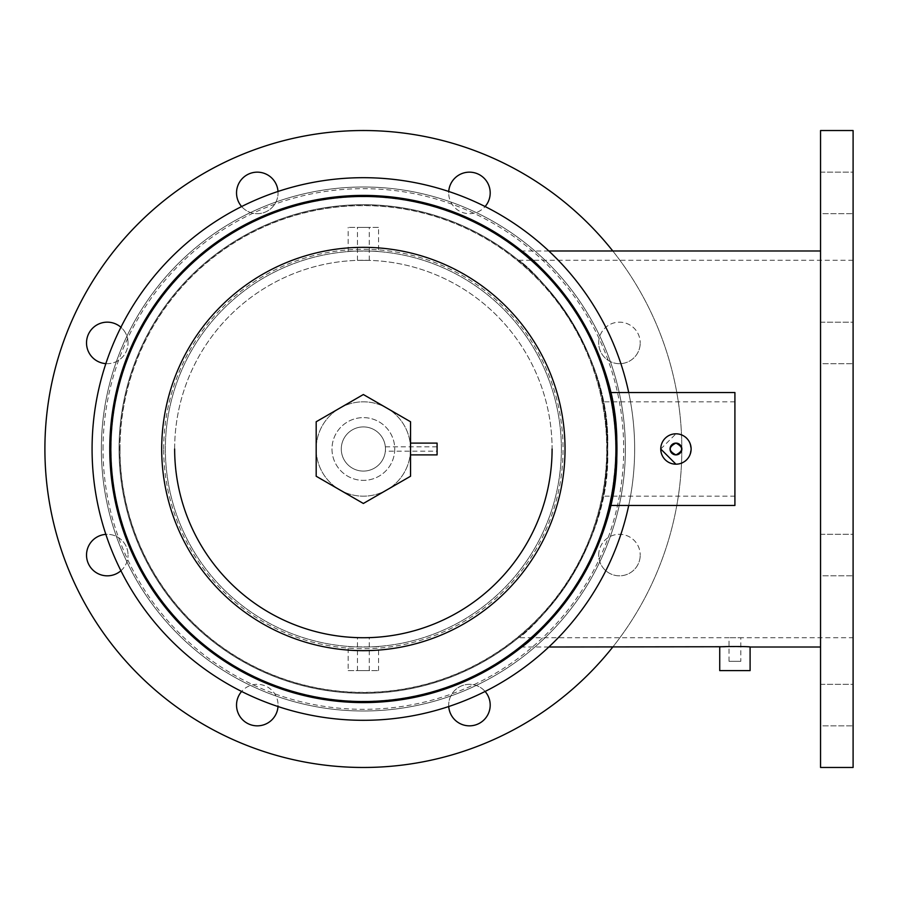 <?xml version="1.0" encoding="UTF-8"?>
<svg xmlns="http://www.w3.org/2000/svg" width="898" height="898" viewBox="0 0 898 898"><rect width="100%" height="100%" fill="white"/><g stroke="black" fill="none" stroke-linecap="round" stroke-linejoin="round"><path stroke-width="0.67" stroke-dasharray="4.49 3.37" d="M316.186 476.243L363.364 503.475L410.543 476.243L410.543 421.757L363.364 394.525L316.186 421.757L316.186 476.243L363.364 503.475L410.543 476.243L410.543 421.757L363.364 394.525L316.186 421.757L316.186 476.243L363.364 503.475L410.543 476.243L410.543 421.757L363.364 394.525L316.186 421.757L316.186 476.243M119.064 449A244.312 244.312 0 0 1 363.364 204.688A244.312 244.312 0 0 1 607.677 449C606.15 420.32 604.623 404.594 603.074 401.821C604.612 404.571 606.15 420.309 607.677 449C606.15 477.657 604.623 493.384 603.074 496.179C604.623 493.384 606.15 477.657 607.677 449A244.312 244.312 0 0 1 363.364 693.312A244.312 244.312 0 0 1 119.064 449A244.312 244.312 0 0 1 363.364 204.688A244.312 244.312 0 0 1 607.677 449A244.312 244.312 0 0 1 363.364 693.312A244.312 244.312 0 0 1 119.064 449A244.312 244.312 0 0 1 363.364 204.688A244.312 244.312 0 0 1 607.677 449A244.312 244.312 0 0 0 363.364 204.688A244.312 244.312 0 0 0 119.064 449A244.312 244.312 0 0 0 363.364 693.312A244.312 244.312 0 0 0 607.677 449C611.852 341.33 524.32 261.632 518.516 260.274C524.365 261.767 611.74 341.027 607.677 449C611.852 556.614 524.297 636.435 518.516 637.726C524.331 636.255 611.751 556.996 607.677 449A244.312 244.312 0 0 1 363.364 693.312A244.312 244.312 0 0 1 119.064 449A244.312 244.312 0 0 0 363.364 693.312A244.312 244.312 0 0 0 607.677 449A244.312 244.312 0 0 1 363.364 693.312A244.312 244.312 0 0 1 119.064 449M385.343 451.178L385.455 449A22.091 22.091 0 0 1 363.364 471.091A22.091 22.091 0 0 1 341.285 449A22.091 22.091 0 0 1 363.364 426.909A22.091 22.091 0 0 1 385.455 449A22.091 22.091 0 0 0 363.364 426.909A22.091 22.091 0 0 0 341.285 449A22.091 22.091 0 0 0 363.364 471.091A22.091 22.091 0 0 0 385.455 449A22.091 22.091 0 0 1 363.364 471.091A22.091 22.091 0 0 1 341.285 449A22.091 22.091 0 0 1 363.364 426.909A22.091 22.091 0 0 1 385.455 449A22.091 22.091 0 0 0 363.364 426.909A22.091 22.091 0 0 0 341.285 449A22.091 22.091 0 0 0 363.364 471.091A22.091 22.091 0 0 0 385.455 449A22.091 22.091 0 0 1 363.364 471.091A22.091 22.091 0 0 1 341.285 449A22.091 22.091 0 0 1 363.364 426.909A22.091 22.091 0 0 1 385.455 449A22.091 22.091 0 0 0 363.364 426.909A22.091 22.091 0 0 0 341.285 449A22.091 22.091 0 0 0 363.364 471.091A22.091 22.091 0 0 0 385.455 449L385.343 451.178L437.09 451.178L437.09 446.822L437.09 451.178M103.034 449A260.33 260.33 0 0 1 363.364 188.67A260.33 260.33 0 0 1 623.706 449A260.33 260.33 0 0 1 363.364 709.33A260.33 260.33 0 0 1 103.034 449M734.912 496.179L734.912 401.821L734.912 496.179L603.074 496.179M734.912 401.821L603.074 401.821M660.748 449.011L675.936 433.813C695.512 432.87 695.546 465.119 675.936 464.187M394.738 449A31.374 31.374 0 0 1 363.364 480.374A31.374 31.374 0 0 1 331.991 449A31.374 31.374 0 0 1 363.364 417.626A31.374 31.374 0 0 1 394.738 449A31.374 31.374 0 0 1 363.364 480.374A31.374 31.374 0 0 1 331.991 449A31.374 31.374 0 0 1 363.364 417.626A31.374 31.374 0 0 1 394.738 449M628.712 392.527A271.286 271.286 0 0 1 628.712 505.473M634.65 449A271.286 271.286 0 0 1 363.364 720.286A271.286 271.286 0 0 1 92.079 449A271.286 271.286 0 0 1 363.364 177.714A271.286 271.286 0 0 1 634.65 449A271.286 271.286 0 0 1 363.364 720.286A271.286 271.286 0 0 1 92.079 449A271.286 271.286 0 0 1 363.364 177.714A271.286 271.286 0 0 1 634.65 449A271.286 271.286 0 0 1 363.364 720.286A271.286 271.286 0 0 1 92.079 449A271.286 271.286 0 0 1 363.364 177.714A271.286 271.286 0 0 1 634.65 449M611.156 502.959L616.96 449A253.595 253.595 0 0 1 363.364 702.595A253.595 253.595 0 0 1 109.769 449A253.595 253.595 0 0 1 363.364 195.405A253.595 253.595 0 0 1 616.96 449L612.537 496.179M734.912 392.527L734.912 505.473M612.009 399.139L616.96 449A253.595 253.595 0 0 1 363.364 702.595A253.595 253.595 0 0 1 109.769 449A253.595 253.595 0 0 0 363.364 702.595A253.595 253.595 0 0 0 616.96 449C621.326 562.429 528.406 645.381 521.805 647.009C528.383 645.303 621.304 562.631 616.96 449C621.416 335.785 528.316 252.473 521.805 250.991C528.394 252.866 621.203 334.999 616.96 449A253.595 253.595 0 0 0 363.364 195.405A253.595 253.595 0 0 0 109.769 449A253.595 253.595 0 0 1 363.364 195.405A253.595 253.595 0 0 1 616.96 449A253.595 253.595 0 0 0 363.364 195.405A253.595 253.595 0 0 0 109.769 449M385.343 446.822L437.09 446.822M410.173 454.893L410.173 443.107L410.543 454.893M410.543 449A47.179 47.179 0 0 1 363.364 496.179A47.179 47.179 0 0 1 316.186 449A47.179 47.179 0 0 1 363.364 401.821A47.179 47.179 0 0 1 410.543 449A47.179 47.179 0 0 1 363.364 496.179A47.179 47.179 0 0 1 316.186 449A47.179 47.179 0 0 1 363.364 401.821A47.179 47.179 0 0 1 410.543 449M437.09 454.893L437.09 443.107M598.697 555.076A20.755 20.755 0 0 1 619.452 534.31A20.755 20.755 0 0 1 640.218 555.076A20.755 20.755 0 0 0 619.452 534.31A20.755 20.755 0 0 0 598.697 555.076A20.755 20.755 0 0 0 619.452 575.831A20.755 20.755 0 0 0 640.218 555.076A20.755 20.755 0 0 1 619.452 575.831A20.755 20.755 0 0 1 598.697 555.076M598.697 342.924A20.755 20.755 0 0 1 619.452 322.169A20.755 20.755 0 0 1 640.218 342.924A20.755 20.755 0 0 0 619.452 322.169A20.755 20.755 0 0 0 598.697 342.924A20.755 20.755 0 0 0 619.452 363.69A20.755 20.755 0 0 0 640.218 342.924A20.755 20.755 0 0 1 619.452 363.69A20.755 20.755 0 0 1 598.697 342.924M448.731 191.499A20.755 20.755 0 0 0 448.686 192.913A20.755 20.755 0 0 1 469.441 172.158A20.755 20.755 0 0 1 490.196 192.913A20.755 20.755 0 0 1 469.441 213.679A20.755 20.755 0 0 1 448.686 192.913A20.755 20.755 0 0 0 485.088 206.551M241.641 206.551A20.755 20.755 0 0 0 278.054 192.913A20.755 20.755 0 0 1 257.288 213.679A20.755 20.755 0 0 1 236.533 192.913A20.755 20.755 0 0 1 257.288 172.158A20.755 20.755 0 0 1 278.054 192.913A20.755 20.755 0 0 0 278.01 191.499M105.863 363.634A20.755 20.755 0 0 0 128.044 342.924A20.755 20.755 0 0 1 107.277 363.69A20.755 20.755 0 0 1 86.522 342.924A20.755 20.755 0 0 1 107.277 322.169A20.755 20.755 0 0 1 128.044 342.924A20.755 20.755 0 0 0 120.927 327.276M120.927 570.724A20.755 20.755 0 0 0 128.044 555.076A20.755 20.755 0 0 1 107.277 575.831A20.755 20.755 0 0 1 86.522 555.076A20.755 20.755 0 0 1 107.277 534.31A20.755 20.755 0 0 1 128.044 555.076A20.755 20.755 0 0 0 105.863 534.366M278.01 706.501A20.755 20.755 0 0 0 278.054 705.087A20.755 20.755 0 0 1 257.288 725.842A20.755 20.755 0 0 1 236.533 705.087A20.755 20.755 0 0 1 257.288 684.321A20.755 20.755 0 0 1 278.054 705.087A20.755 20.755 0 0 0 241.641 691.449M485.088 691.449A20.755 20.755 0 0 0 448.686 705.087A20.755 20.755 0 0 1 469.441 684.321A20.755 20.755 0 0 1 490.196 705.087A20.755 20.755 0 0 1 469.441 725.842A20.755 20.755 0 0 1 448.686 705.087A20.755 20.755 0 0 0 448.731 706.501M820.548 172.158L853.1 172.158L853.1 213.679L853.1 172.158L853.1 213.679L853.1 172.158L820.548 172.158L820.548 213.679L853.1 213.679L820.548 213.679L820.548 172.158M820.548 322.169L853.1 322.169L853.1 363.69L853.1 322.169L853.1 363.69L853.1 322.169L820.548 322.169L820.548 363.69L853.1 363.69L820.548 363.69L820.548 322.169M820.548 534.31L853.1 534.31L853.1 575.831L853.1 534.31L853.1 575.831L853.1 534.31L820.548 534.31L820.548 575.831L853.1 575.831L820.548 575.831L820.548 534.31M820.548 684.321L853.1 684.321L853.1 725.842L853.1 684.321L853.1 725.842L853.1 684.321L820.548 684.321L820.548 725.842L853.1 725.842L820.548 725.842L820.548 684.321M729.019 661.31L740.805 661.31L729.019 661.31L729.019 637.726L518.516 637.726M853.1 637.726L853.1 260.274L853.1 637.726L729.019 637.726L740.805 637.726L740.805 661.31M357.471 670.604L369.269 670.604L357.471 670.604L357.471 637.625L369.269 637.625L357.471 637.625M369.269 670.604L369.269 637.625M357.471 260.375L369.269 260.375L357.471 260.375L357.471 227.396L369.269 227.396L357.471 227.396M369.269 260.375L369.269 227.396M174.65 449A188.726 188.726 0 0 1 363.364 260.274A188.726 188.726 0 0 1 552.09 449A188.726 188.726 0 0 1 363.364 637.726A188.726 188.726 0 0 1 174.65 449A188.726 188.726 0 0 1 363.364 260.274A188.726 188.726 0 0 1 552.09 449M101.373 449A262.003 262.003 0 0 1 363.364 186.997A262.003 262.003 0 0 1 625.367 449A262.003 262.003 0 0 1 363.364 711.003A262.003 262.003 0 0 1 101.373 449A262.003 262.003 0 0 1 363.364 186.997A262.003 262.003 0 0 1 625.367 449A262.003 262.003 0 0 1 363.364 711.003A262.003 262.003 0 0 1 101.373 449M853.1 260.274L518.516 260.274M348.177 670.604L378.552 670.604L348.177 670.604L348.177 646.425C347.245 647.054 379.484 647.065 378.552 646.425C379.495 647.054 347.268 647.065 348.177 646.425M378.552 670.604L378.552 646.425M378.552 251.575C379.495 250.946 347.268 250.935 348.177 251.575C347.245 250.946 379.484 250.935 378.552 251.575L378.552 227.396L348.177 227.396L378.552 227.396M348.177 251.575L348.177 227.396M612.795 250.991A318.464 318.464 0 0 1 363.364 767.464A318.464 318.464 0 0 1 44.9 449A318.464 318.464 0 0 1 363.364 130.536A318.464 318.464 0 0 1 612.795 647.009M561.373 449A198.009 198.009 0 0 1 363.364 647.009A198.009 198.009 0 0 1 165.355 449A198.009 198.009 0 0 1 363.364 250.991A198.009 198.009 0 0 1 561.373 449A198.009 198.009 0 0 1 363.364 647.009A198.009 198.009 0 0 1 165.355 449A198.009 198.009 0 0 1 363.364 250.991A198.009 198.009 0 0 1 561.373 449M820.548 647.009L820.548 250.991L820.548 647.009M548.813 250.991L521.805 250.991M548.813 647.009L521.805 647.009M750.099 647.009L726.617 646.605M853.1 130.536L853.1 767.464M820.548 130.536L820.548 767.464M719.725 670.604L750.099 670.604M606.891 449A243.526 243.526 0 0 0 363.364 205.474A243.526 243.526 0 0 0 119.849 449A243.526 243.526 0 0 0 363.364 692.526A243.526 243.526 0 0 0 606.891 449M163.683 449A199.693 199.693 0 0 1 363.364 249.307A199.693 199.693 0 0 1 563.057 449A199.693 199.693 0 0 1 363.364 648.693A199.693 199.693 0 0 1 163.683 449M120.018 449A243.358 243.358 0 0 1 363.364 205.642A243.358 243.358 0 0 1 606.722 449A243.358 243.358 0 0 1 363.364 692.358A243.358 243.358 0 0 1 120.018 449M615.669 449A252.304 252.304 0 0 1 363.364 701.304A252.304 252.304 0 0 1 111.06 449A252.304 252.304 0 0 1 363.364 196.696A252.304 252.304 0 0 1 615.669 449"/><path stroke-width="1.35" d="M316.186 476.243L363.364 503.475L410.543 476.243L410.543 421.757L363.364 394.525L316.186 421.757L316.186 476.243M675.936 443.107A5.893 5.893 0 0 0 670.043 449A5.893 5.893 0 0 0 675.936 454.893C668.325 450.964 668.325 447.036 675.936 443.107C683.546 447.036 683.546 450.964 675.936 454.893A5.893 5.893 0 0 0 681.84 449A5.893 5.893 0 0 0 675.936 443.107M612.537 496.179L611.156 502.959M675.936 464.187A15.187 15.187 0 0 0 691.123 449A15.187 15.187 0 0 0 675.936 433.813A15.187 15.187 0 0 0 660.748 449A15.187 15.187 0 0 0 675.936 464.187L660.748 449.011M109.769 449A253.595 253.595 0 0 1 363.364 195.405A253.595 253.595 0 0 1 616.96 449A253.595 253.595 0 0 1 363.364 702.595A253.595 253.595 0 0 1 109.769 449A253.595 253.595 0 0 1 363.364 195.405A253.595 253.595 0 0 1 616.96 449C614.861 414.674 612.739 395.85 610.595 392.527L612.009 399.139M628.712 505.473A271.286 271.286 0 0 1 92.079 449A271.286 271.286 0 0 1 628.712 392.527M610.595 505.473L734.912 505.473L734.912 392.527L610.595 392.527M410.543 454.893L437.09 454.893L437.09 443.107L410.543 443.107M485.088 206.551A20.755 20.755 0 0 0 470.148 172.169A20.755 20.755 0 0 0 448.731 191.499M278.01 191.499A20.755 20.755 0 0 0 256.581 172.169A20.755 20.755 0 0 0 241.641 206.551M120.927 327.276A20.755 20.755 0 0 0 86.522 342.924A20.755 20.755 0 0 0 105.863 363.634M105.863 534.366A20.755 20.755 0 0 0 98.69 573.968A20.755 20.755 0 0 0 120.927 570.724M241.641 691.449A20.755 20.755 0 0 0 256.581 725.831A20.755 20.755 0 0 0 278.01 706.501M448.731 706.501A20.755 20.755 0 0 0 470.148 725.831A20.755 20.755 0 0 0 485.088 691.449M750.099 670.604L719.725 670.604L719.725 647.009C718.782 646.38 751.02 646.369 750.099 647.009L750.099 670.604M853.1 767.464L853.1 130.536L820.548 130.536L820.548 767.464L853.1 767.464M612.795 647.009A318.464 318.464 0 0 1 44.9 449A318.464 318.464 0 0 1 612.795 250.991M820.548 250.991L548.813 250.991M724.069 646.728L548.813 647.009M820.548 647.009L750.099 647.009M726.617 646.605L724.405 646.706M552.09 449A188.726 188.726 0 0 1 363.364 637.726A188.726 188.726 0 0 1 174.65 449M110.836 449A252.529 252.529 0 0 0 363.364 701.529A252.529 252.529 0 0 0 615.905 449A252.529 252.529 0 0 0 363.364 196.471A252.529 252.529 0 0 0 110.836 449M565.033 449A201.668 201.668 0 0 1 363.364 650.668A201.668 201.668 0 0 1 161.696 449A201.668 201.668 0 0 1 363.364 247.332A201.668 201.668 0 0 1 565.033 449"/></g></svg>
